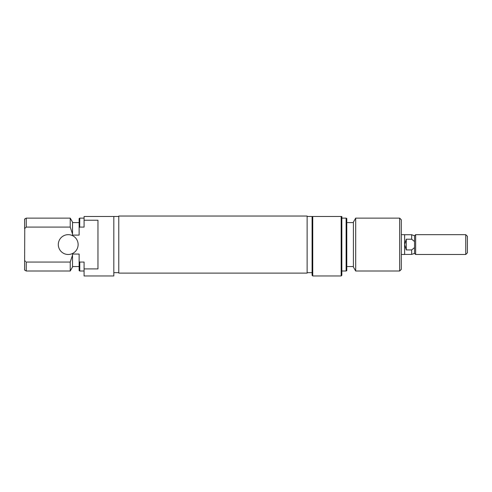 <?xml version="1.0" encoding="UTF-8"?>
<svg xmlns="http://www.w3.org/2000/svg" width="492" height="492" viewBox="0 0 492 492"><rect width="100%" height="100%" fill="white"/><g stroke="black" fill="none" stroke-linecap="round" stroke-linejoin="round"><path stroke-width="0.74" d="M118.775 244.573L118.775 216.037L307.131 216.037L307.131 273.103L118.775 273.103L118.775 244.573M312.752 275.963L312.088 275.305L312.088 216.48L312.752 216.48L312.752 275.963L341.171 275.963L341.171 216.48L312.752 216.48M341.171 216.48L341.829 216.48L341.829 275.305L341.171 275.963M346.786 218.516L346.786 270.625L346.128 271.006L346.128 218.134L346.786 218.516M401.312 219.789L401.312 269.352L399.658 271.006L399.658 218.134L401.312 219.789M355.685 271.006L353.397 267.039L353.397 222.101L355.685 218.134L355.685 271.006L399.658 271.006M414.528 247.624L414.528 253.38L415.635 254.487L415.635 234.659L414.528 235.766L414.528 247.624L411.669 249.93L406.269 249.93L404.615 244.573L404.615 234.659L401.312 234.659M414.528 253.38L411.669 254.419L411.669 249.93M467.4 236.308L467.4 252.833L465.746 254.487L465.746 234.659L467.4 236.308M414.528 235.766L411.669 234.721L411.669 239.21L414.528 241.523M411.669 239.21L406.269 239.21L406.269 249.93M401.312 254.487L404.615 254.487L404.615 244.573L406.269 239.21M58.308 244.573A9.914 9.914 0 0 0 68.222 254.487A9.914 9.914 0 0 0 78.13 244.573A9.914 9.914 0 0 0 68.222 234.659A9.914 9.914 0 0 0 58.308 244.573M84.083 220.232L97.957 220.232L97.957 268.909L84.083 268.909L84.083 275.963L113.818 275.963L113.818 216.48L84.083 216.48L84.083 227.083L79.784 227.083L79.2 227.599M70.227 271.006L70.227 262.058L26.254 262.058L26.254 271.006L70.227 271.006L72.515 267.039L72.515 255.145L70.227 262.058M26.254 227.083L24.6 228.565L24.6 219.088L26.254 218.134L26.254 227.083L70.227 227.083L70.227 218.134L72.515 222.101L72.515 235.096L79.126 235.096L79.126 218.516L79.784 218.134L79.704 227.156M84.083 268.909L84.083 262.058L79.784 262.058L79.784 271.006L79.126 270.625L79.126 254.044L72.515 254.044L72.515 255.145M26.254 271.006L24.6 270.053L24.754 228.423M72.515 233.995L70.227 227.083M24.6 260.575L25.633 261.51M79.2 261.541L79.704 261.99M355.685 218.134L399.658 218.134M346.786 222.593L353.397 222.593M341.829 218.134L346.128 218.134M307.131 216.48L312.088 216.48M307.131 272.66L312.088 272.66M341.829 271.006L346.128 271.006M346.786 266.547L353.397 266.547M415.635 234.659L465.746 234.659M404.615 254.419L411.669 254.419M415.635 254.487L465.746 254.487M404.615 234.721L411.669 234.721M118.775 216.48L113.818 216.48M79.126 266.547L72.515 266.547M84.083 271.006L79.784 271.006M70.227 218.134L26.254 218.134M79.126 222.593L72.515 222.593M84.083 218.134L79.784 218.134M118.775 272.66L113.818 272.66"/></g></svg>
